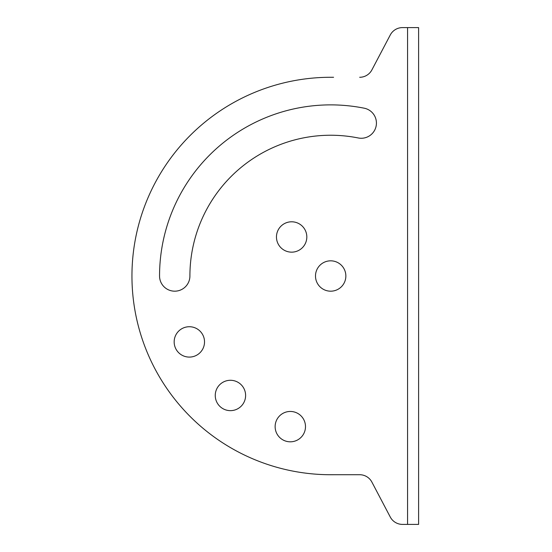 <?xml version="1.0" encoding="UTF-8"?>
<svg xmlns="http://www.w3.org/2000/svg" width="552" height="552" viewBox="0 0 552 552"><rect width="100%" height="100%" fill="white"/><g stroke="black" fill="none" stroke-linecap="round" stroke-linejoin="round"><path stroke-width="0.83" d="M385.475 44.091L371.889 69.904A13.8 13.8 0 0 1 359.676 77.28A13.8 13.8 0 0 0 371.889 69.904L390.271 34.976A13.8 13.8 0 0 1 402.484 27.6L418.602 27.6L418.602 524.4L402.484 524.4A13.8 13.8 0 0 1 390.271 517.024L371.889 482.096A13.8 13.8 0 0 0 359.676 474.72L344.476 474.72L359.676 474.72A13.8 13.8 0 0 1 360.366 474.741M333.574 77.28L330.676 77.28A198.727 198.727 0 0 0 131.949 276.007A198.727 198.727 0 0 0 330.676 474.727L344.476 474.72M291.642 252.154A15.18 15.18 0 0 1 276.462 236.974A15.18 15.18 0 0 1 291.642 221.794A15.18 15.18 0 0 1 306.822 236.974A15.18 15.18 0 0 1 291.642 252.154A15.18 15.18 0 0 1 276.462 236.974A15.18 15.18 0 0 1 292.401 221.807M189.343 357.089A15.18 15.18 0 0 1 174.163 341.909A15.18 15.18 0 0 1 189.343 326.729A15.18 15.18 0 0 1 204.523 341.909A15.18 15.18 0 0 1 189.343 357.089A15.18 15.18 0 0 1 174.163 341.909A15.18 15.18 0 0 1 190.102 326.749M230.432 410.647A15.18 15.18 0 0 1 215.252 395.467A15.18 15.18 0 0 1 230.432 380.287A15.18 15.18 0 0 1 245.612 395.467A15.18 15.18 0 0 1 230.432 410.647A15.18 15.18 0 0 1 215.252 395.467A15.18 15.18 0 0 1 231.191 380.3M290.311 441.814A15.18 15.18 0 0 1 275.131 426.634A15.18 15.18 0 0 1 290.311 411.454A15.18 15.18 0 0 1 305.491 426.634A15.18 15.18 0 0 1 290.311 441.814M330.676 291.187A15.18 15.18 0 0 1 315.496 276.007A15.18 15.18 0 0 1 330.676 260.827A15.18 15.18 0 0 1 345.856 276.007A15.18 15.18 0 0 1 330.676 291.187M364.223 108.199A15.18 15.18 0 0 1 376.133 126.063A15.18 15.18 0 0 1 358.276 137.972A140.767 140.767 0 0 0 189.909 276.007A15.18 15.18 0 0 1 174.729 291.18A15.18 15.18 0 0 1 159.549 276A171.127 171.127 0 0 1 364.223 108.199A15.18 15.18 0 0 1 374.911 116.472M159.549 276A15.18 15.18 0 0 0 174.729 291.18M358.276 137.972A15.18 15.18 0 0 0 374.911 129.706M407.562 27.6L407.562 524.4"/></g></svg>

